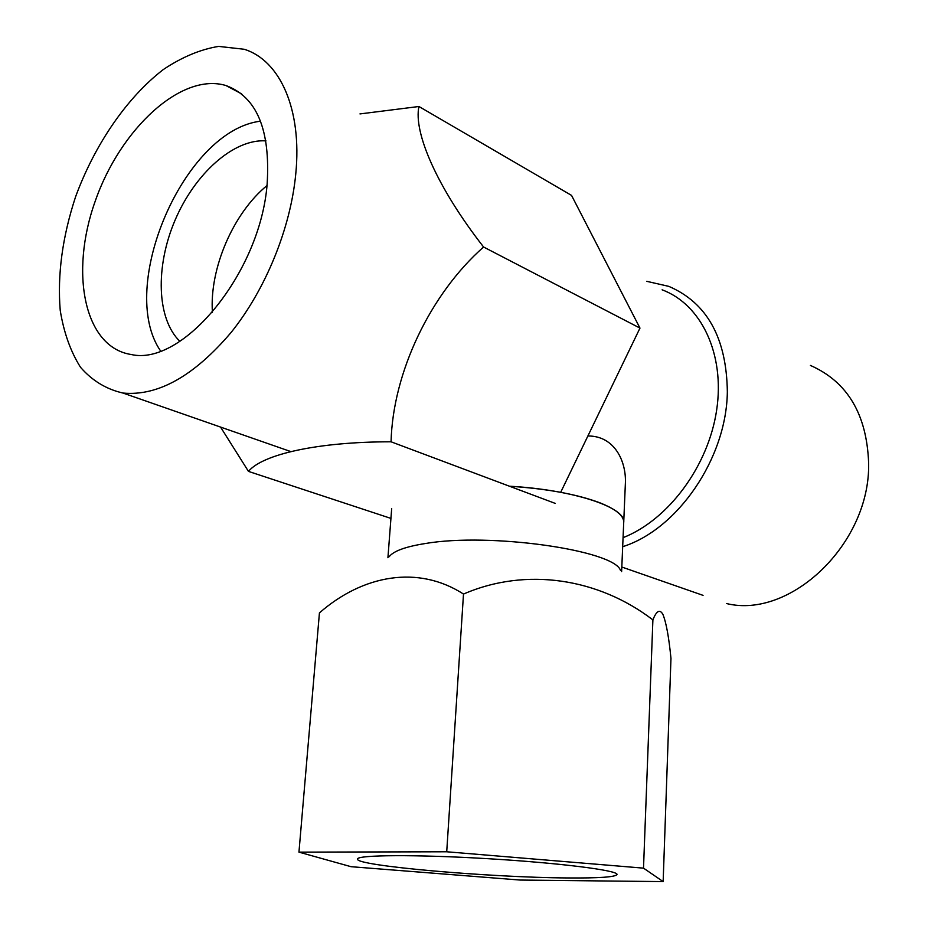 <?xml version="1.0" encoding="UTF-8"?>
<svg xmlns="http://www.w3.org/2000/svg" width="928" height="928" viewBox="0 0 928 928"><rect width="100%" height="100%" fill="white"/><g stroke="black" fill="none" stroke-linecap="round" stroke-linejoin="round"><path stroke-width="1.39" d="M868.631 463.13C866.845 414.306 847.438 381.744 810.411 365.435C847.438 381.744 866.845 414.306 868.631 463.13C870.418 543.657 790.273 619.336 726.496 603.536C790.273 619.336 870.418 543.657 868.631 463.13M703.053 595.358L621.818 567.031L703.053 595.358M622.688 546.685C677.498 529.494 726.601 458.362 727.343 391.79C726.566 337.954 707.055 302.818 668.821 286.369L646.746 281.323L668.821 286.369C707.055 302.818 726.566 337.954 727.343 391.79C726.601 458.362 677.498 529.494 622.688 546.685M623.071 537.66C668.206 520.005 708.296 466.355 716.636 410.176C725.139 353.962 701.15 304.256 662.116 289.826C701.15 304.256 725.139 353.962 716.636 410.176C708.296 466.355 668.206 520.005 623.071 537.66M509.449 486.214C546.801 488.696 576.914 494.218 599.79 502.767C615.902 509.194 623.883 515.713 623.72 522.336C626.18 507.454 573.237 489.682 509.449 486.214C546.801 488.696 576.914 494.218 599.79 502.767C615.902 509.194 623.883 515.713 623.72 522.336L625.344 484.126C626.702 461.982 614.858 435.731 587.888 435.986C614.858 435.731 626.702 461.982 625.344 484.126L621.621 571.613M295.765 173.919C302.215 109.353 280.012 60.332 244.18 49.265L218.602 46.4C200.344 49.393 181.923 57.107 163.34 69.519C126.684 97.765 94.656 144.78 75.597 196.748C62.42 236.826 57.292 274.7 60.227 310.393C63.823 332.584 70.586 351.55 80.516 367.291C92.162 380.677 106.326 389.273 123.006 393.054C157.911 396.302 193.929 376.13 231.06 332.514C265.489 289.722 290.568 228.45 295.765 173.919C302.215 109.353 280.012 60.332 244.18 49.265L218.602 46.4C200.344 49.393 181.923 57.107 163.34 69.519C126.684 97.765 94.656 144.78 75.597 196.748C62.42 236.826 57.292 274.7 60.227 310.393C63.823 332.584 70.586 351.55 80.516 367.291C92.162 380.677 106.326 389.273 123.006 393.054C157.911 396.302 193.929 376.13 231.06 332.514C265.489 289.722 290.568 228.45 295.765 173.919M267.136 184.069C270.535 129.804 256.812 96.964 225.991 85.55C181.366 71.978 120.176 129.12 95.224 201.179C69.438 273.064 84.297 347.397 131.196 354.508C182.549 366.595 260.35 273.029 267.136 184.069C270.535 129.804 256.812 96.964 225.991 85.55C181.366 71.978 120.176 129.12 95.224 201.179C69.438 273.064 84.297 347.397 131.196 354.508C182.549 366.595 260.35 273.029 267.136 184.069M663.149 881.6L670.967 658.393C668.879 637.153 666.2 622.479 662.905 614.382C659.82 608.954 656.479 610.786 652.894 619.904C598.862 578.457 526.42 566.764 463.501 594.071L446.716 851.776L643.51 868.144L663.149 881.6L520.179 880.057L351.039 866.694L298.955 852.136L446.716 851.776M652.894 619.904L643.51 868.144M567.669 877.946C490.436 877.528 355.331 865.824 357.512 859.084C356.596 854.874 415.964 854.386 487.71 858.678C559.468 862.912 618.384 870.418 616.992 874.501C615.461 877.064 599.012 878.213 567.669 877.946M620.496 570.43C614.324 550.246 489.961 532.336 425.198 543.541C405.501 546.685 393.495 551.058 389.18 556.696M463.501 594.071C418.458 564.966 363.184 574.606 319.429 612.898L298.955 852.136M359.971 113.924L418.946 106.5C413.273 132.286 437.042 187.41 483.581 247.01C430.302 294.002 392.811 372.58 391.059 441.798L555.327 503.428M560.698 492.316L639.972 328.094L571.544 195.402L418.946 106.5M483.581 247.01L639.972 328.094M391.059 441.798C317.782 441.751 262.462 454.337 248.472 471.401L220.551 427.077M212.419 312.353C209.38 268.772 233.16 213.208 266.986 185.577M265.965 140.882C233.717 138.632 194.764 173.768 175.067 220.191C155.196 266.556 156.646 318.919 179.881 341.33M260.559 121.174C183.999 130.372 116.661 287.367 160.59 350.993M248.472 471.401L390.932 518.404M123.006 393.054L290.476 451.46L123.006 393.054M225.991 85.55L241.605 93.867L225.991 85.55M391.686 508.556L387.927 557.716"/></g></svg>
